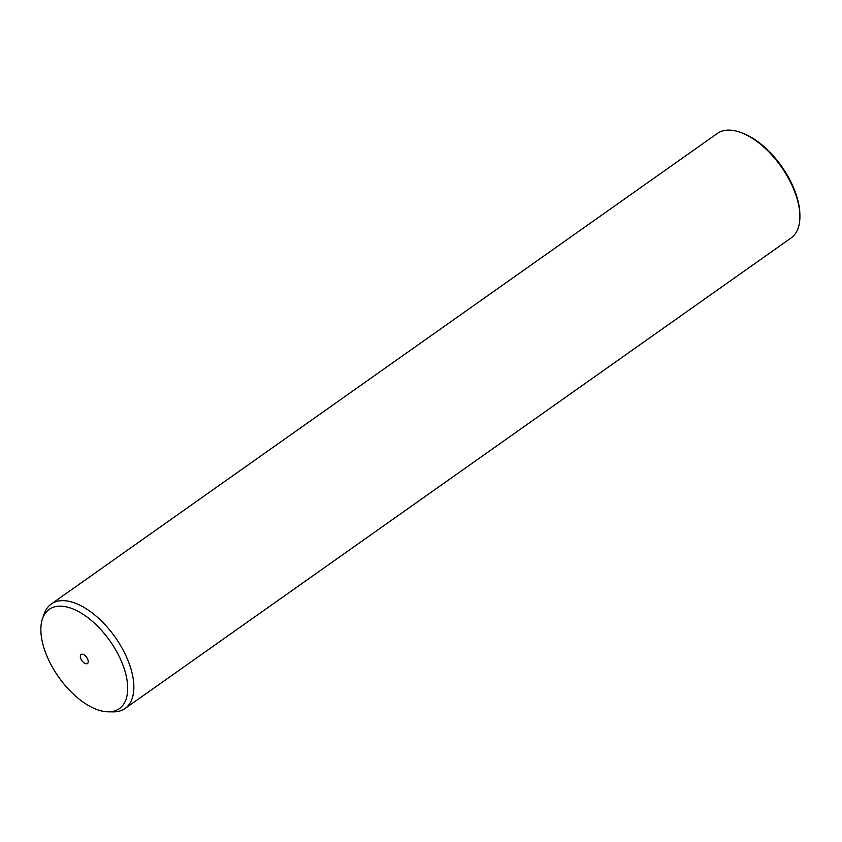 <?xml version="1.0" encoding="UTF-8"?>
<svg xmlns="http://www.w3.org/2000/svg" width="842" height="842" viewBox="0 0 842 842"><rect width="100%" height="100%" fill="white"/><g stroke="black" fill="none" stroke-linecap="round" stroke-linejoin="round"><path stroke-width="1.26" d="M42.489 618.775L44.163 613.923A63.96 33.038 54.8 0 1 51.257 604.009L717.279 133.489A63.96 33.038 54.8 0 1 741.023 132.562L742.476 133.099A62.371 32.217 54.8 0 1 745.675 134.425A62.371 32.217 54.8 0 1 799.879 214.352L799.9 215.899A63.96 33.038 54.8 0 1 791.091 237.97L125.069 708.49A63.96 33.038 54.8 0 1 113.354 711.858L108.229 711.816A60.771 31.386 54.8 0 1 93.672 708.217A60.771 31.386 54.8 0 1 42.489 618.775A60.771 31.386 54.8 0 1 74.896 609.766A60.771 31.386 54.8 0 1 124.279 668.906A60.771 31.386 54.8 0 1 108.229 711.816M741.023 132.562A63.96 33.038 54.8 0 1 744.307 133.92A63.96 33.038 54.8 0 1 799.9 215.899M51.257 604.009A63.96 33.038 54.8 0 1 78.285 604.44A63.96 33.038 54.8 0 1 126.437 656.855A63.96 33.038 54.8 0 1 125.069 708.49M85.137 663.464A5.526 2.852 54.8 0 1 80.979 658.939A5.526 2.852 54.8 0 1 81.095 654.476A5.526 2.852 54.8 0 1 83.432 654.508A5.526 2.852 54.8 0 1 87.6 659.044A5.526 2.852 54.8 0 1 87.473 663.507A5.526 2.852 54.8 0 1 85.137 663.464"/></g></svg>
